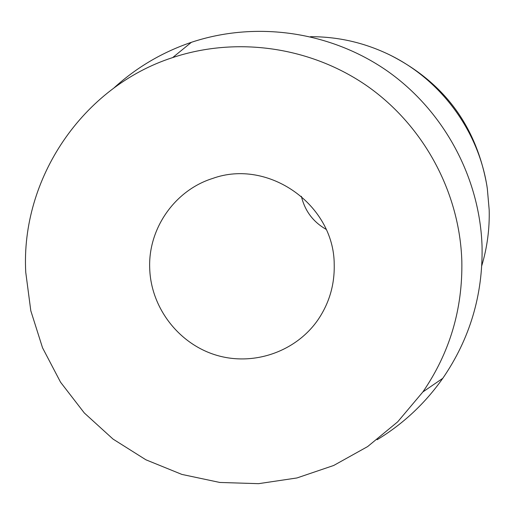 <?xml version="1.0" encoding="UTF-8"?>
<svg xmlns="http://www.w3.org/2000/svg" width="515" height="515" viewBox="0 0 515 515"><rect width="100%" height="100%" fill="white"/><g stroke="black" fill="none" stroke-linecap="round" stroke-linejoin="round"><path stroke-width="0.77" d="M385.877 53.09L389.057 54.564C443.467 81.776 476.053 125.325 486.81 185.2L487.325 188.67C478.989 130.314 439.507 77.553 385.877 53.09C361.871 42.095 336.733 36.629 310.461 36.694M481.783 265.65C487.203 247.496 489.668 228.911 489.186 209.895L487.325 188.67M377.115 439.733C403.219 423.884 425.107 403.406 442.797 378.3C469.822 338.928 482.909 295.101 482.066 246.833C480.012 177.849 444.059 110.983 387.409 71.076C330.579 31.428 256.084 20.735 191.38 42.314C162.309 52.202 136.488 67.426 113.918 87.994M461.833 261.202C459.74 192.584 423.948 126.053 367.601 86.32C311.066 46.846 236.997 36.159 172.673 57.577C82.561 86.687 20.606 178.711 25.75 272.306L30.81 310.79L42.545 347.812L60.564 382.22L84.312 412.972L113.055 439.102L145.912 459.798L181.866 474.412L219.815 482.458L258.582 483.669L296.943 477.959L333.694 465.476L367.652 446.569L397.709 421.811L422.873 391.947C449.717 352.801 462.702 309.219 461.833 261.202M149.736 269.152C147.708 229.233 174.45 190.402 212.624 178.454C268.283 158.272 334.151 204.693 334.216 264.453C334.679 284.589 329.33 302.949 318.18 319.519C296.151 351.706 253.535 366.461 216.236 355.163C178.905 343.949 151.198 308.112 149.736 269.152M301.372 196.286C304.854 210.867 313.101 221.888 326.111 229.342M172.673 57.577L191.38 42.314M422.873 391.947L442.797 378.3"/></g></svg>

